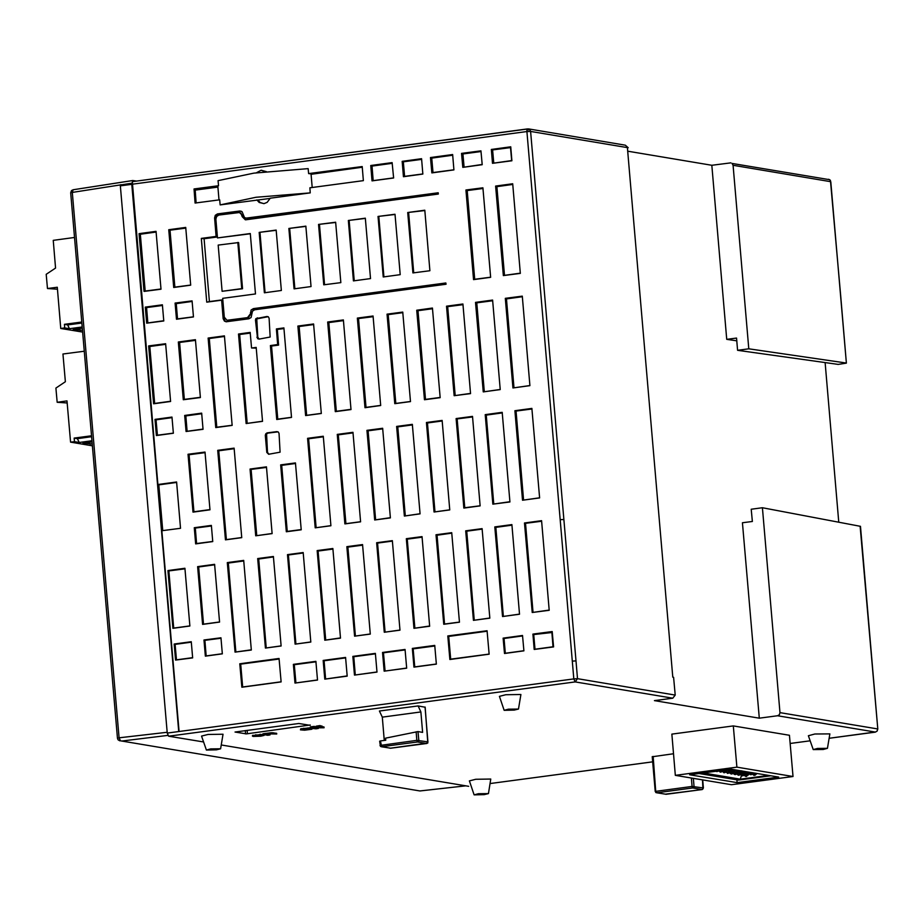 <?xml version="1.0" encoding="UTF-8"?>
<svg xmlns="http://www.w3.org/2000/svg" width="924" height="924" viewBox="0 0 924 924"><rect width="100%" height="100%" fill="white"/><g stroke="black" fill="none" stroke-linecap="round" stroke-linejoin="round"><path stroke-width="1.39" d="M241.245 211.203L239.628 210.972L242.03 211.712L244.479 217.544L246.881 218.272L438.161 192.746L438.276 194.086L245.761 219.785L242.18 216.666L245.287 219.808M250.277 233.807L217.521 237.93L250.254 233.553L255.428 293.971L222.696 298.337L224.313 317.175L226.992 320.27L247.528 317.671L250.496 313.675L251.155 309.967L253.372 308.616L445.888 282.929L446.003 284.269L254.724 309.794L252.495 311.145L251.109 317.498L248.879 318.838L226.172 321.818L224.37 321.067L223.192 318.676L221.61 300.161L206.803 302.136L201.34 238.404L216.147 236.428L214.553 217.914L215.304 215.269L217.521 213.929L239.628 210.972M179.025 731.046L161.85 530.769L180.527 528.274L176.565 482.028L157.888 484.523L132.317 182.305L132.917 181.601L527.523 128.967M131.785 184.315L120.363 185.828L120.363 184.742L131.785 184.315L178.644 730.884M120.363 185.828L167.279 733.102L168.676 736.139L575.178 681.889L577.558 678.701L576.033 660.926L572.256 661.087L573.781 678.851L167.279 733.102M270.201 198.441L220.155 204.862L255.948 197.297L310.279 192.839L309.84 187.757L363.375 180.607L362.173 166.505L308.628 173.643L311.088 173.781L312.231 187.433M310.279 192.839L270.305 198.175L267.163 202.391L263.975 203.65L259.159 202.495L256.86 199.965M220.155 204.862L219.727 199.78L195.045 203.072L194.063 188.935L197.216 189.882M219 199.873L217.821 186.221L218.514 185.678L194.063 188.935M218.514 185.678L218.087 180.7L253.881 173.135L308.212 168.676L308.628 173.643M266.308 171.633L261.111 170.212L256.422 172.8M432.49 308.085L416.782 310.175L424.451 399.734L440.171 397.632L432.49 308.085M434.084 512.023L449.792 509.933L442.111 420.374L426.403 422.476L434.084 512.023L449.78 509.782M451.744 532.674L436.036 534.777L443.716 624.324L459.424 622.233L451.744 532.674M454.169 395.761L470.535 393.578L462.866 304.031L446.5 306.214L454.169 395.761L470.524 393.416M472.487 416.331L456.121 418.514L463.802 508.061L480.168 505.878L472.487 416.331M473.434 620.362L489.789 618.179L482.12 528.62L465.754 530.803L473.434 620.362L489.778 618.041M487.098 630.757L447.828 636.001L449.838 659.447L489.108 654.215L487.098 630.757M161.007 289.177L156.052 231.393L139.027 233.668L143.982 291.441L161.007 289.177M192.608 657.83L191.222 641.695L174.209 643.97L175.595 660.106L192.608 657.83M189.882 626.068L184.927 568.283L167.914 570.547L172.869 628.332L189.882 626.068M171.968 417.105L154.955 419.381L156.329 435.516L173.354 433.241L171.968 417.105M165.673 343.693L148.66 345.957L153.615 403.742L170.628 401.466L165.673 343.693M162.347 304.816L145.322 307.08L146.708 323.215L163.733 320.94L162.347 304.816M208.096 338.022L215.777 427.581L232.132 425.398L224.463 335.839L208.096 338.022L209.286 338.519L216.817 427.269L232.12 425.236M277.708 344.548L270.385 345.53L276.726 419.45L291.568 417.463L283.899 327.916L276.368 328.921L277.708 344.548L278.598 345.068L271.564 346.015L277.766 419.138L291.557 417.302M192.065 300.843L175.04 303.118L176.426 319.254L193.451 316.978L192.065 300.843M195.391 339.72L178.378 341.996L183.333 399.78L200.346 397.505L195.391 339.72M201.686 413.144L184.673 415.407L186.059 431.543L203.072 429.279L201.686 413.144M209.979 509.805L205.024 452.021L187.999 454.285L192.954 512.069L209.979 509.805M212.705 541.568L211.319 525.433L194.294 527.708L195.68 543.843L212.705 541.568M219.6 622.095L214.645 564.31L197.632 566.585L202.587 624.37L219.6 622.095M222.326 653.869L220.94 637.733L203.927 640.009L205.313 656.144L222.326 653.869M384.269 632.259L399.988 630.156L392.307 540.609L376.599 542.7L384.269 632.259L399.977 630.029M354.55 636.22L370.27 634.13L362.589 544.571L346.881 546.673L354.55 636.22L370.258 633.991M324.832 640.193L340.552 638.091L332.871 548.544L317.163 550.635L324.832 640.193L340.54 637.953M384.199 671.147L406.652 668.144L405.058 649.433L382.582 652.436L384.199 671.147L406.641 668.029M354.481 675.109L376.934 672.118L375.34 653.407L352.864 656.398L354.481 675.109L376.923 671.991M324.763 679.082L347.216 676.079L345.622 657.368L323.146 660.371L324.763 679.082L347.205 675.952M295.045 683.044L317.498 680.052L315.904 661.33L293.428 664.333L295.045 683.044L317.486 679.925M295.114 644.155L310.834 642.053L303.153 552.506L287.445 554.596L295.114 644.155L310.822 641.926M265.396 648.117L281.115 646.026L273.435 556.467L257.727 558.57L265.396 648.117L281.104 645.888M235.031 652.171L251.386 649.988L243.717 560.441L227.35 562.624L235.031 652.171L251.374 649.849M374.647 519.958L390.355 517.867L382.675 428.309L366.967 430.411L374.647 519.958L390.344 517.717M337.248 434.372L344.929 523.931L360.637 521.829L352.956 432.282L337.248 434.372L338.334 434.823L345.876 523.642L360.626 521.679M315.211 527.893L330.919 525.791L323.238 436.243L307.53 438.334L315.211 527.893L330.908 525.641M241.765 537.687L234.084 448.14L217.718 450.323L225.398 539.882L241.765 537.687M246.142 423.527L262.508 421.344L256.167 347.424L251.524 348.048L250.185 332.409L238.473 333.98L246.142 423.527L262.497 421.182M280.619 464.934L286.348 531.739L301.201 529.764L295.472 462.947L280.619 464.934L281.693 465.373L287.295 531.462L301.189 529.614M321.298 413.502L313.617 323.943L297.909 326.045L305.578 415.592L321.298 413.502M351.016 409.528L343.335 319.981L327.627 322.072L335.297 411.63L351.016 409.528M380.734 405.567L373.053 316.02L357.345 318.11L365.015 407.669L380.734 405.567M239.79 663.755L241.799 687.213L281.081 681.97L279.071 658.512L239.79 663.755L240.69 664.125L242.631 686.971L281.069 681.843M190.725 285.204L185.77 227.431L168.745 229.695L173.7 287.48L190.725 285.204M267.082 432.952L265.742 433.76L265.303 435.343L266.759 452.413L268.63 454.296L280.064 452.159L279.048 433.506L278.343 432.086L276.9 431.647L267.082 432.952L267.891 433.16L266.539 433.991L267.544 452.425L269.034 454.262M255.775 535.828L272.141 533.645L266.412 466.828L250.046 469.011L255.775 535.828L272.13 533.495M269.173 318.376L268.468 316.944L267.036 316.505L255.879 318.618L255.428 320.201L257.6 338.704L259.032 339.143L270.189 337.017L269.173 318.376M392.134 162.647L370.778 165.5L372.049 180.85L393.682 177.962L392.134 162.647M421.575 158.72L402.125 161.307L403.453 176.657L422.88 174.07L421.575 158.72M402.772 312.046L387.064 314.148L394.733 403.696L410.452 401.605L402.772 312.046M404.366 515.996L420.074 513.894L412.393 424.347L396.685 426.438L404.366 515.996L420.062 513.744M434.777 645.472L412.3 648.475L413.917 667.186L436.371 664.183L434.777 645.472M413.987 628.285L429.706 626.195L422.025 536.636L406.317 538.738L413.987 628.285L429.695 626.056M483.24 391.892L500.254 389.616L492.584 300.069L475.56 302.333L483.24 391.892L500.242 389.454M492.862 504.181L509.886 501.917L502.206 412.358L485.192 414.633L492.862 504.181L509.875 501.767M502.494 616.481L519.507 614.206L511.838 524.659L494.814 526.923L502.494 616.481L519.496 614.079M522.534 635.516L503.153 638.103L504.469 653.464L523.85 650.877L522.534 635.516M482.952 187.768L465.939 190.044L473.608 279.591L490.632 277.315L482.952 187.768M520.351 273.354L512.67 183.807L495.657 186.071L503.326 275.629L520.351 273.354M532.212 612.52L549.226 610.244L541.556 520.686L524.532 522.961L532.212 612.52L549.214 610.106M522.58 500.219L539.604 497.944L531.924 408.396L514.911 410.66L522.58 500.219L539.593 497.793M512.959 387.918L529.972 385.654L522.303 296.096L505.278 298.371L512.959 387.918L529.96 385.481M553.568 646.904L552.252 631.542L532.871 634.13L534.188 649.491L553.568 646.904M462.785 167.313L482.178 164.726L480.977 150.785L461.596 153.372L462.785 167.313L482.155 164.53M492.504 163.352L511.896 160.764L510.695 146.824L491.314 149.411L492.504 163.352L511.873 160.522M452.621 154.574L430.515 157.519L431.843 172.869L453.927 169.924L452.621 154.574M179.002 730.849L132.051 183.137L122.961 184.546M132.051 183.137L132.813 180.48L136.671 181.104M161.85 530.769L157.888 484.523M420.05 790.909L465.5 785.816M167.209 732.224L119.115 737.826L120.513 740.852L419.796 790.944M132.675 180.527L73.123 189.743L72.361 192.388L70.674 192.816L71.471 190.575L73.123 189.743L132.813 180.48M57.404 289.224L47.424 288.542L46.2 274.324L55.59 268.041L53.211 240.321L74.498 237.48M47.424 288.542L57.242 287.225L60.776 328.447L64.703 327.928L64.391 324.37L81.751 322.06M64.391 324.37L67.695 324.925L81.832 323.042M82.617 332.109L60.776 328.447M64.703 327.928L69.439 328.725L67.695 324.925M69.439 328.725L82.178 327.015M82.271 328.147L73.204 329.348L82.455 330.284M79.464 328.517L80.4 330.561M67.163 402.945L57.172 402.252L55.948 388.045L65.338 381.762L62.971 354.042L84.246 351.201M57.172 402.252L66.99 400.947L70.524 442.169L74.451 441.649L74.139 438.091L91.499 435.77M74.139 438.091L77.443 438.646L91.58 436.752M92.365 445.83L70.524 442.169M74.451 441.649L79.187 442.434L77.443 438.646M79.187 442.434L91.926 440.736M92.019 441.857L82.952 443.07L92.204 444.005M89.212 442.238L90.159 444.271M167.879 735.342L121.679 741.048M119.82 740.84L117.983 739.731L117.429 738.264L70.674 192.816M120.351 184.95L72.361 192.388L119.115 737.826L117.429 738.264M257.9 200.081L260.106 202.483L263.79 203.673M877.13 731.115L875.502 732.039M877.211 730.63L877.557 728.909L779.96 712.577L779.348 714.702L777.581 715.765L759.251 718.214L654.458 700.669L672.776 698.221L675.155 695.033L577.558 678.701L573.781 678.851L575.178 681.889L672.776 698.221M759.251 718.214L742.492 522.765L752.309 521.448L751.27 509.228L762.392 507.738L860.417 526.287L877.8 729.001M625.259 145.149L628.239 147.771L627.431 147.632L631.254 192.261L672.822 677.13L673.631 677.269L675.155 695.033M468.676 786.347L221.286 744.94M203.592 741.984L168.676 736.139M424.994 707.172L418.075 705.89L420.859 711.954L382.247 717.116L384.245 740.447M673.515 753.73L652.39 756.721M792.977 776.541L789.442 735.319L733.298 725.918L671.829 734.118L675.363 775.34L731.508 784.742L792.977 776.541L736.832 767.139L675.363 775.34M310.291 725.375L298.775 723.446L235.077 732.051L246.362 733.864L310.256 724.982M270.039 734.938L266.874 734.326L268.514 733.922L276.703 734.049L268.087 733.737L263.051 734.441L267.775 735.238L270.039 734.938L269.981 734.222L268.353 733.945M276.703 734.049L276.646 733.333L271.656 732.709L262.993 733.737L263.051 734.441M322.083 726.691L324.024 727.015L324.081 727.719L320.154 727.061L322.095 726.807L322.037 726.091L320.709 726.033M322.095 726.807L318.953 726.865L320.247 726.276L310.626 727.604L311.284 728.008L309.679 728.216L316.02 728.793L318.272 728.493L316.678 727.523M310.268 727.419L309.679 728.216M314.945 727.223L314.379 726.333L310.568 726.888L310.325 727.719M316.077 726.645L314.911 726.807M320.755 726.449L320.189 725.559L316.378 726.114L316.135 726.945M263.04 734.326L252.46 735.481L253.234 736.451L260.822 736.185L264.195 735.377L260.198 734.984L252.518 736.185M264.195 735.377L264.114 734.626M309.644 727.858L300.727 728.851L300.439 729.798L304.562 730.179L311.7 729.232L308.119 728.586L300.439 729.798M312.104 728.978L311.942 728.158M518.503 709.043L520.859 694.536L505.809 694.698L499.41 696.373L504.204 710.267L514.229 710.117L518.503 709.043L508.477 709.147L504.204 710.267M488.415 793.601L490.771 779.094L475.733 779.255L469.334 780.93L474.127 794.825L484.153 794.675L488.415 793.601L478.389 793.716L474.127 794.825M220.663 748.786L223.019 734.28L207.969 734.441L201.571 736.116L206.364 750.011L216.389 749.861L220.663 748.786L210.637 748.902L206.364 750.011M827.5 748.359L829.856 733.841L814.806 734.014L808.408 735.689L813.201 749.583L823.226 749.433L827.5 748.359L817.474 748.463L813.201 749.583M304.631 729.105L302.864 729.567L305.509 729.868L309.656 729.209L304.631 729.105M304.331 729.151L308.2 728.909M256.71 735.504L254.943 735.954L257.588 736.255L261.746 735.608L256.71 735.504M256.422 735.539L260.279 735.296M318.272 728.493L314.345 727.835L324.081 727.719M316.112 726.992L316.043 726.276M321.229 725.964L321.286 726.668M320.189 725.559L320.247 726.276M314.379 726.333L314.437 727.049M265.5 733.541L265.558 734.245M265.026 733.46L265.096 734.176M737.086 782.686L778.655 777.13L731.254 769.207L689.697 774.751L737.086 782.686L736.844 779.844M733.298 725.918L736.832 767.139M655.786 792.446L656.814 792.792L655.255 791.498L652.275 756.675M703.072 788.726L703.21 787.941L692.111 786.474L692.815 787.987L656.814 792.792L666.158 794.317M702.182 789.5L665.326 794.224M693.312 778.343L693.993 786.393L693.82 787.26L692.295 787.317M702.517 779.891L702.91 788.992L702.021 789.535L692.815 787.987L693.82 787.26M691.395 778.02L692.111 786.474L656.109 791.279L656.294 792.122M382.247 717.116L379.452 711.041L418.075 705.89M379.764 741.221L380.503 740.944L381.566 746.731L417.567 741.926L416.874 740.401L380.064 745.46M427.974 741.995L426.784 743.462L417.567 741.926L418.757 740.332L418.006 731.623L385.562 738.207L385.735 740.251L380.503 740.944M390.91 748.255L390.078 748.151M380.168 745.703L381.208 746.719L390.783 748.267L426.946 743.427M418.006 731.623L422.614 732.397L420.859 711.954M830.815 181.82L846.43 363.144L838.172 364.449L737.641 350.3L736.59 338.08L726.772 339.385L736.832 340.864M846.199 363.051L748.775 348.822L737.641 350.3M748.775 348.822L733.032 165.269L732.097 163.398L829.694 179.73L732.097 163.398M627.731 151.178L711.85 165.257L730.896 162.82M711.85 165.257L726.772 339.385M779.96 712.577L762.392 507.738M625.363 145.16L528.493 128.956L526.946 129.961L530.006 129.834L530.642 131.427L627.431 147.632M430.515 157.519L431.774 158.073L433.01 172.603L453.915 169.82M452.679 155.29L431.774 158.073M431.843 172.869L433.01 172.603M511.653 160.603L510.545 147.563L492.631 149.954L493.739 162.994M491.314 149.411L492.631 149.954M481.046 151.501L462.912 153.915L464.021 166.955M461.596 153.372L462.912 153.915M552.333 632.432L533.76 634.499L535.008 649.249L553.545 646.661M553.06 646.846L551.813 632.085M532.871 634.13L533.76 634.499M534.188 649.491L535.008 649.249M522.349 296.731L506.468 298.856L513.998 387.618M505.278 298.371L506.468 298.856M531.981 408.974L515.996 411.111L523.527 499.942M514.911 410.66L515.996 411.111M541.603 521.217L525.525 523.365L533.067 612.266M524.532 522.961L525.525 523.365M512.728 184.5L496.939 186.602L504.469 275.294L520.339 273.181M495.657 186.071L496.939 186.602M503.326 275.629L504.469 275.294M465.939 190.044L467.221 190.563L474.751 279.256L490.621 277.142M483.009 188.461L467.221 190.563M473.608 279.591L474.751 279.256M503.153 638.103L504.042 638.461L505.289 653.222L523.839 650.739M522.58 635.989L504.042 638.461M504.469 653.464L505.289 653.222M511.884 525.19L495.807 527.327L503.349 616.227M494.814 526.923L495.807 527.327M502.263 412.947L486.278 415.072L493.809 503.903M485.192 414.633L486.278 415.072M492.631 300.704L476.749 302.818L484.28 391.58M475.56 302.333L476.749 302.818M422.072 537.167L407.299 539.142L414.841 628.043M406.317 538.738L407.299 539.142M412.3 648.475L413.19 648.844L414.737 666.943L436.359 664.056M434.823 645.957L413.19 648.844M413.917 667.186L414.737 666.943M412.451 424.924L397.77 426.888L405.313 515.719M396.685 426.438L397.77 426.888M387.064 314.148L388.242 314.634L395.784 403.395L410.429 401.432M402.829 312.682L388.242 314.634M394.733 403.696L395.784 403.395M402.125 161.307L403.384 161.862L404.62 176.392L422.869 173.955M421.633 159.425L403.384 161.862M403.453 176.657L404.62 176.392M362.231 167.232L311.122 174.255M217.891 187.052L195.172 190.171L196.061 202.933M370.778 165.5L372.026 166.043L373.215 180.584L393.67 177.858M392.203 163.352L372.026 166.043M372.049 180.85L373.215 180.584M268.203 316.747L256.745 318.872L257.75 337.283L259.205 339.12M266.459 467.405L251.109 469.45L256.722 535.55M250.046 469.011L251.109 469.45M278.043 431.866L267.891 433.16M185.828 228.124L170.039 230.226L174.867 287.133L190.702 285.019M168.745 229.695L170.039 230.226M173.7 287.48L174.867 287.133M241.799 687.213L242.631 686.971M279.106 658.997L240.69 664.125M373.111 316.655L358.524 318.595L366.066 407.357L380.711 405.405M357.345 318.11L358.524 318.595M365.015 407.669L366.066 407.357M343.393 320.616L328.805 322.568L336.348 411.319L350.993 409.367M327.627 322.072L328.805 322.568M335.297 411.63L336.348 411.319M313.675 324.59L299.087 326.53L306.629 415.292L321.275 413.328M297.909 326.045L299.087 326.53M305.578 415.592L306.629 415.292M286.348 531.739L287.295 531.462M295.518 463.525L281.693 465.373M251.524 348.048L256.225 348.059M250.242 333.044L239.651 334.465L247.193 423.227M238.473 333.98L239.651 334.465M234.142 448.729L218.803 450.773L226.345 539.593L241.753 537.537M217.718 450.323L218.803 450.773M225.398 539.882L226.345 539.593M323.296 436.833L308.616 438.784L316.158 527.616M307.53 438.334L308.616 438.784M344.929 523.931L345.876 523.642M353.014 432.859L338.334 434.823M382.732 428.898L368.052 430.85L375.594 519.681M366.967 430.411L368.052 430.85M243.763 560.972L228.332 563.028L235.886 651.917M227.35 562.624L228.332 563.028M273.481 556.999L258.708 558.974L266.251 647.874M257.727 558.57L258.708 558.974M303.199 553.037L288.427 555.001L295.969 643.901M287.445 554.596L288.427 555.001M315.95 661.815L294.317 664.702L295.865 682.813M293.428 664.333L294.317 664.702M345.668 657.853L324.035 660.741L325.583 678.84M323.146 660.371L324.035 660.741M375.387 653.88L353.753 656.768L355.301 674.878M352.864 656.398L353.753 656.768M405.105 649.919L383.472 652.806L385.019 670.916M382.582 652.436L383.472 652.806M332.917 549.064L318.145 551.039L325.687 639.939M317.163 550.635L318.145 551.039M362.635 545.102L347.863 547.077L355.405 635.966M346.881 546.673L347.863 547.077M392.353 541.141L377.581 543.104L385.123 632.004M376.599 542.7L377.581 543.104M220.986 638.23L204.851 640.378L206.156 655.89L222.314 653.73M203.927 640.009L204.851 640.378M205.313 656.144L206.156 655.89M214.691 564.841L198.614 566.99L203.465 624.116L219.589 621.956M197.632 566.585L198.614 566.99M202.587 624.37L203.465 624.116M211.365 525.987L195.322 528.124L196.627 543.566L212.682 541.418M194.294 527.708L195.322 528.124M195.68 543.843L196.627 543.566M205.07 452.598L189.085 454.735L193.936 511.781L209.967 509.644M187.999 454.285L189.085 454.735M192.954 512.069L193.936 511.781M184.673 415.407L185.793 415.869L187.098 431.242L203.061 429.106M201.744 413.744L185.793 415.869M186.059 431.543L187.098 431.242M178.378 341.996L179.568 342.481L184.396 399.457L200.335 397.332M195.449 340.355L179.568 342.481M183.333 399.78L184.396 399.457M175.04 303.118L176.265 303.615L177.558 318.919L193.428 316.793M192.123 301.501L176.265 303.615M176.426 319.254L177.558 318.919M277.766 419.138L276.726 419.45M283.957 328.551L277.269 329.441L278.598 345.068M276.368 328.921L277.269 329.441M270.385 345.53L271.564 346.015M215.777 427.581L216.817 427.269M224.509 336.486L209.286 338.519M145.322 307.08L146.546 307.588L147.84 322.88L163.71 320.767M162.405 305.463L146.546 307.588M146.708 323.215L147.84 322.88M148.66 345.957L149.85 346.442L154.678 403.43L170.617 401.305M165.731 344.329L149.85 346.442M153.615 403.742L154.678 403.43M154.955 419.381L156.075 419.843L157.38 435.204L173.342 433.079M172.026 417.706L156.075 419.843M156.329 435.516L157.38 435.204M184.973 568.814L168.896 570.951L173.747 628.077L189.87 625.929M167.914 570.547L168.896 570.951M172.869 628.332L173.747 628.077M191.268 642.192L175.133 644.351L176.438 659.851L192.596 657.703M174.209 643.97L175.133 644.351M175.595 660.106L176.438 659.851M161.908 530.757L180.527 528.239M176.6 482.478L158.812 484.857L162.693 530.619M158.812 484.857L157.946 484.557M156.11 232.086L140.321 234.188L145.149 291.106L160.984 288.993M139.027 233.668L140.321 234.188M143.982 291.441L145.149 291.106M447.828 636.001L448.718 636.359L450.658 659.205L489.096 654.077M487.144 631.242L448.718 636.359M449.838 659.447L450.658 659.205M482.166 529.152L466.736 531.208L474.278 620.108M465.754 530.803L466.736 531.208M456.121 418.514L457.207 418.953L464.749 507.784L480.157 505.728M472.545 416.909L457.207 418.953M463.802 508.061L464.749 507.784M462.912 304.666L447.69 306.699L455.22 395.46M446.5 306.214L447.69 306.699M436.036 534.777L437.017 535.181L444.559 624.07L459.413 622.095M451.79 533.206L437.017 535.181M443.716 624.324L444.559 624.07M442.169 420.963L427.489 422.926L435.031 511.746M426.403 422.476L427.489 422.926M416.782 310.175L417.971 310.672L425.502 399.422L440.147 397.47M432.548 308.72L417.971 310.672M424.451 399.734L425.502 399.422M445.911 283.171L254.158 308.755L248.325 317.798L226.992 320.27M217.521 237.93L215.904 219.092L216.655 216.447L218.873 215.096L239.408 212.497L242.931 215.731L243.024 216.805M438.184 193.07L245.657 218.191M240.425 211.203L218.445 214.137L216.181 215.546L215.477 218.122L217.082 236.994L204.112 238.727L209.378 301.617L222.43 299.873L224.035 318.734L225.26 321.159L226.599 321.806M238.6 242.55L242.527 288.738L222.095 291.233L218.133 245.033L238.6 242.55M222.43 299.873L221.61 300.161M209.378 301.617L206.803 302.136M204.112 238.727L201.34 238.404M217.082 236.994L216.147 236.428M838.749 522.141L825.167 362.612M239.408 212.497L240.921 213.213L242.18 216.666M264.333 292.781L281.346 290.506L276.172 230.099L259.159 232.374L264.333 292.781M294.051 288.819L311.076 286.544L305.89 226.137L288.877 228.401L294.051 288.819M323.77 284.846L340.794 282.582L335.608 222.164L318.595 224.44L323.77 284.846M353.488 280.884L370.512 278.609L365.327 218.203L348.313 220.478L353.488 280.884M383.206 276.923L400.231 274.647L395.045 214.241L378.031 216.505L383.206 276.923M429.949 270.686L412.924 272.95L407.75 212.543L424.763 210.268L429.949 270.686M378.031 216.505L395.068 214.483M383.98 276.819L378.863 216.643M348.313 220.478L365.35 218.445M354.262 280.781L349.145 220.617M318.595 224.44L335.631 222.418M324.543 284.742L319.427 224.578M288.877 228.401L305.913 226.38M294.825 288.715L289.709 228.54M259.159 232.374L276.195 230.342M265.107 292.677L259.99 232.513M407.75 212.543L424.786 210.522M413.709 272.846L408.581 212.682M222.095 291.233L241.73 288.611L237.768 242.411M241.73 288.611L242.527 288.738M698.971 773.515L738.345 780.099L770.639 775.79M703.164 772.949L740.228 779.151L768.329 775.409M749.225 773.931L748.348 774.046M741.568 775.479L740.228 779.151M755.266 773.215L756.71 773.457M752.148 773.954L755.301 773.527L754.03 775.305L754.689 775.224M752.078 774.012L754.03 775.305M756.733 773.769L754.977 775.271M748.301 773.504L748.417 774.878L745.714 776.414L746.661 776.379M746.939 774.127L748.417 774.878M743.832 775.063L746.985 774.635L746.373 776.333M743.774 775.12L745.714 776.414M744.652 772.891L744.767 774.266L742.064 775.802L743 775.767M743.277 773.515L744.767 774.266M740.182 774.451L743.323 774.023L742.711 775.721M740.112 774.508L742.064 775.802M751.616 772.603L753.048 772.845M748.498 773.342L751.639 772.914L750.369 774.693L751.027 774.612M748.428 773.4L750.369 774.693M753.083 773.157L751.316 774.659M740.99 772.279L741.106 773.654L738.403 775.201L739.35 775.155M739.627 772.903L741.106 773.654M736.52 773.838L739.674 773.411L739.061 775.109M736.451 773.896L738.403 775.201M747.955 771.99L749.399 772.233M744.836 772.73L747.978 772.302L746.719 774.081L747.366 774M744.767 772.787L746.719 774.081M749.422 772.545L747.655 774.046M744.294 771.378L745.737 771.621M741.175 772.118L744.328 771.69L743.058 773.469L743.716 773.388M741.117 772.175L743.058 773.469M745.76 771.933L744.005 773.434M737.329 771.667L737.456 773.041L734.742 774.589L735.689 774.543M735.966 772.291L737.456 773.041M732.871 773.226L736.012 772.799L735.4 774.497M732.801 773.284L734.742 774.589M740.644 770.778L742.087 771.009M737.525 771.505L740.667 771.078L739.408 772.857L740.055 772.776M737.456 771.563L739.408 772.857M742.111 771.321L740.343 772.822M733.679 771.055L733.795 772.429L731.092 773.977L732.027 773.931M732.316 771.679L733.795 772.429M729.209 772.614L732.351 772.187L731.75 773.885M729.14 772.672L731.092 773.977M730.018 770.443L730.145 771.817L728.378 773.319L728.655 771.066M725.548 772.002L730.145 771.817M725.49 772.06L728.378 773.319M728.089 773.273L727.431 773.365M733.864 770.893L736.982 770.166M733.795 770.951L736.035 772.302L737.017 770.466L738.426 770.397M736.405 772.164L735.747 772.256M738.449 770.708L736.694 772.21M730.214 770.281L733.333 769.553M730.145 770.339L732.374 771.69L733.356 769.854L734.765 769.784M732.744 771.552L732.085 771.644M734.799 770.096L733.032 771.598M726.368 769.854L726.483 771.205L724.716 772.707L724.994 770.454M721.898 771.39L726.483 771.205M721.829 771.448L724.716 772.707M724.428 772.66L723.781 772.753M730.237 769.334L731.115 769.218M726.634 769.819L728.724 771.078L729.637 769.415M729.094 770.939L728.435 771.032M731.138 769.484L729.371 770.986M722.799 770.327L721.067 772.094L721.321 770.524M721.933 770.443L722.822 770.593M718.318 770.928L721.067 772.094M720.778 772.048L720.119 772.141M724.347 770.119L725.559 769.958M725.432 770.327L724.774 770.42M726.322 769.865L725.721 770.373M716.031 771.228L717.255 771.066M717.116 771.436L716.47 771.528M718.017 770.974L717.405 771.482M840.586 294.895L830.457 180.527L829.694 179.73L830.653 181.635L733.032 165.269M828.655 179.198L829.868 179.903M132.144 184.257L526.865 131.589L572.256 661.087M777.581 715.765L875.178 732.097L829.14 738.241M810.163 740.782L790.136 743.45L810.175 740.794M652.714 761.792L490.055 783.494L652.714 761.815M860.175 526.183L877.8 729.013L877.142 731.103L875.317 732.108L829.14 738.264M300.727 728.851L300.785 729.567M303.823 728.978L303.765 728.262M307.877 728.955L307.935 729.66M305.509 729.868L305.451 729.151M308.062 727.881L308.119 728.586M252.806 735.25L252.864 735.954M255.902 735.365L255.844 734.661M259.956 735.342L260.025 736.058M257.588 736.255L257.53 735.55M263.328 734.488L263.386 735.077M260.141 734.268L260.198 734.984M318.226 725.79L318.283 726.507M316.378 726.114L316.435 726.83M312.416 726.564L312.485 727.28M310.568 726.888L310.626 727.604M273.735 732.847L273.793 733.552M272.811 732.732L272.88 733.437M271.656 732.709L271.714 733.425M269.9 732.824L269.97 733.529M268.029 733.032L268.087 733.737M266.204 733.333L266.262 734.049M245.565 733.841L245.287 730.584M247.459 733.76L247.158 730.341M653.129 756.456L655.844 792.526L666.089 794.34L702.09 789.535L703.337 787.987L702.644 779.914M424.982 707.045L427.974 741.868L416.874 740.401L416.135 731.796M380.041 745.391L381.208 746.407M418.584 741.187L417.047 741.256M526.946 129.961L526.865 131.589L530.642 131.427L576.033 660.926M132.917 181.601L527.639 128.933L530.006 129.834M261.111 170.212L265.153 171.76M257.75 337.283L256.895 337.272M267.036 316.505L267.729 316.747M257.207 317.81L258.096 318.041M255.428 320.201L256.318 320.432M276.9 431.647L277.547 431.866M265.303 435.343L266.112 435.551M266.759 452.413L267.544 452.425M563.906 519.496L560.14 519.646M224.035 318.734L223.192 318.676M215.477 218.122L214.553 217.914M218.445 214.137L217.521 213.929M246.881 218.272L247.655 218.503M242.088 215.592L242.931 215.742M253.372 308.616L254.169 308.755M250.404 312.612L251.201 312.739M250.496 313.675L251.282 313.813M247.528 317.671L248.313 317.798M227.893 320.293L228.678 320.42M465.569 785.827L419.923 790.944M310.302 727.766L310.233 727.061M379.649 741.164L380.469 746.361L390.425 748.267L427.766 742.965L425.109 707.091M840.574 294.895L846.419 363.132"/></g></svg>
